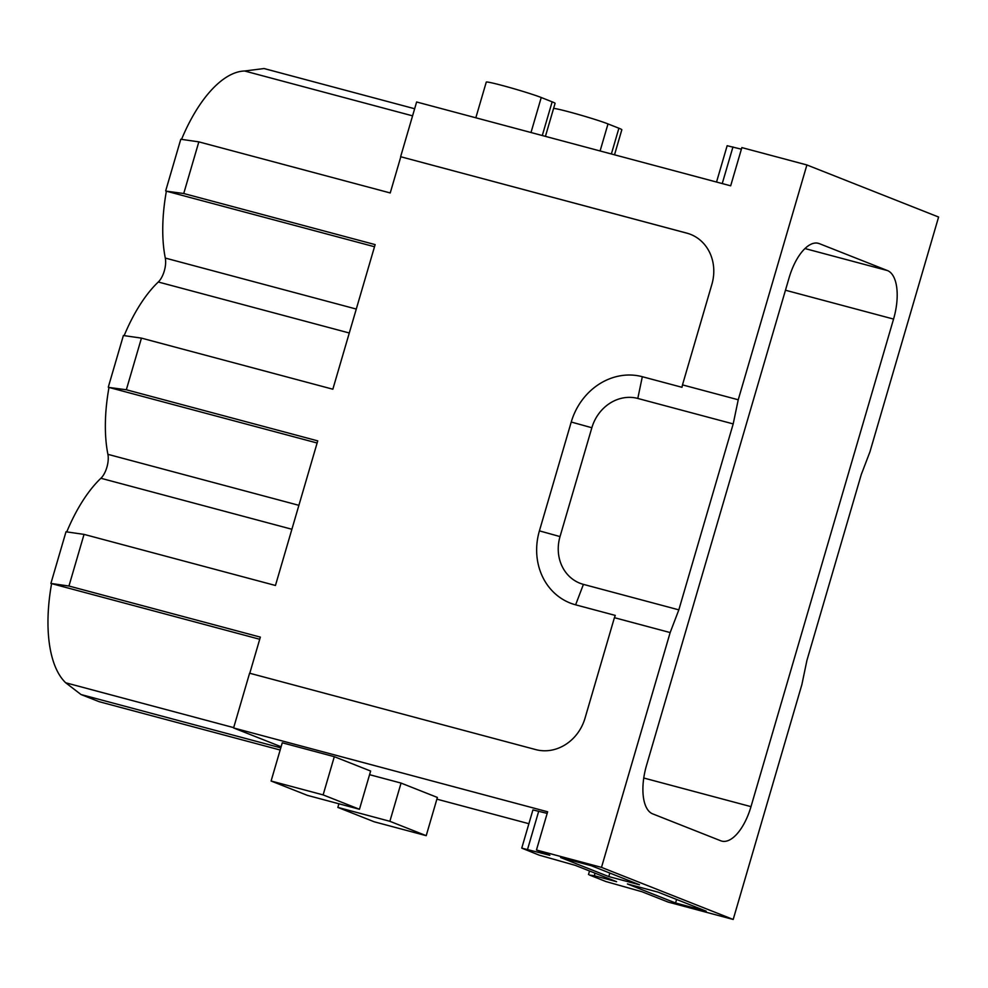 <?xml version="1.0" encoding="UTF-8"?>
<svg xmlns="http://www.w3.org/2000/svg" width="988" height="988" viewBox="0 0 988 988"><rect width="100%" height="100%" fill="white"/><g stroke="black" fill="none" stroke-linecap="round" stroke-linejoin="round"><path stroke-width="1.48" d="M553.601 108.396A30.171 1.408 16.3 0 1 578.301 114.435A30.171 1.408 16.3 0 1 608.003 123.92L618.896 128.23A30.171 1.408 16.3 0 1 621.835 129.749L614.511 154.807M536.459 850.013L601.494 867.378L670.16 632.567L614.413 617.685L585.019 718.202A43.102 38.409 -68.4 0 1 535.768 749.608L249.594 673.211L233.588 727.958L547.636 811.79L536.459 850.013L549.847 855.312L521.75 848.124L539.152 855.139L575.288 865.365L616.611 881.704L594.319 875.751L595.06 873.182M601.494 867.378L733.195 919.458L668.16 902.093L642.052 891.769L605.916 881.543L589.564 875.072L594.319 875.751M675.557 902.983L627.417 883.951L658.07 892.139L706.21 911.171L675.557 902.983L676.582 899.451M337.847 807.406L389.877 821.3L401.054 783.076L437.388 797.452L426.211 835.675L374.18 821.781L337.847 807.406L338.909 803.787M401.054 783.076L369.574 774.678M389.877 821.3L426.211 835.675M716.535 182.039L727.156 145.718L741.383 149.188M475.833 117.782L486.269 82.103A30.171 1.408 16.3 0 1 508.894 87.29A30.171 1.408 16.3 0 1 541.239 97.516L552.144 101.826A30.171 1.408 16.3 0 1 555.083 103.345L545.425 136.356M547.167 813.383L532.927 809.913L521.75 848.124M608.793 876.591L560.653 857.547L591.318 865.735L639.458 884.766L608.793 876.591L609.831 873.059M334.302 756.685L370.636 771.048L359.459 809.271L307.429 795.377L271.095 781.014L282.272 742.791L334.302 756.685L323.125 794.895L271.095 781.014M323.125 794.895L359.459 809.271M690.649 234.403A43.102 38.409 -68.4 0 0 686.981 233.193L400.622 156.722L686.796 233.119A43.102 38.409 -68.4 0 1 690.563 234.366A43.102 38.409 -68.4 0 1 711.879 284.359L682.486 384.888L738.234 399.769L806.9 164.959L938.6 217.039L869.934 451.849L861.264 474.561L806.9 660.49L801.861 684.647L733.195 919.458M806.9 164.959L741.852 147.595L730.675 185.818L416.627 101.986L400.622 156.722M738.234 399.769L733.195 423.914L678.83 609.855L583.414 584.377A40.199 35.84 111.6 0 1 560.023 536.583L591.849 427.742A40.199 35.84 111.6 0 1 637.791 398.448L733.195 423.914M670.16 632.567L678.83 609.855M893.56 319.075L750.991 806.64A43.102 19.427 -75.1 0 1 721.709 841.097A43.102 19.427 -75.1 0 1 720.746 840.776L652.611 813.84A43.102 19.427 -75.1 0 1 646.535 765.33L789.103 277.776A43.102 19.427 -75.1 0 1 818.385 243.32A43.102 19.427 -75.1 0 1 819.348 243.641L887.483 270.576A43.102 19.427 -75.1 0 1 893.56 319.075L785.46 290.225M614.413 617.685L615.277 615.413L575.621 604.829A62.195 55.439 111.6 0 1 539.411 530.865L571.237 422.024A62.195 55.439 111.6 0 1 642.324 376.712L681.979 387.296L682.486 384.888M436.894 799.156L528.889 823.708M317.111 443.007L108.989 387.444A116.362 52.463 -75.1 0 0 107.902 454.332A16.166 7.287 -75.1 0 1 100.9 478.266A116.362 52.463 -75.1 0 0 66.764 531.89M400.807 156.796L390.235 192.956L198.835 141.864L183.731 193.512L375.131 244.604L332.845 389.21L141.445 338.118L126.341 389.766L317.741 440.87L275.454 585.476L84.042 534.385L65.998 531.791L50.894 583.439L259.721 639.273M374.501 246.741L166.379 191.178A116.362 52.463 -75.1 0 0 165.292 258.066A16.166 7.287 -75.1 0 1 158.29 282A116.362 52.463 -75.1 0 0 124.155 335.636M412.576 115.843L244.616 71L264.055 68.543L414.651 108.742M181.545 139.37A116.362 52.463 -75.1 0 1 244.616 71M233.674 727.625L65.714 682.794A116.362 52.463 -75.1 0 1 51.586 583.71M84.042 534.385L68.95 586.032L260.35 637.124L249.779 673.26M233.588 727.958L281.111 746.755M68.95 586.032L50.894 583.439M126.341 389.766L108.989 387.444M141.445 338.118L123.389 335.525L108.285 387.173M183.731 193.512L166.379 191.178M198.835 141.864L180.779 139.259L165.675 190.906M280.79 747.854L81.004 694.527L99.171 701.702L280.16 750.015M81.004 694.527L65.714 682.794M600.099 150.954L608.003 123.92M611.374 153.967L618.896 128.23M722.24 183.558L732.96 146.94M531.001 132.516L541.239 97.516M542.289 135.529L552.144 101.826M527.555 849.359L538.732 811.136M575.621 604.829L583.414 584.377M560.023 536.583L539.411 530.865M571.237 422.024L591.849 427.742M637.791 398.448L642.324 376.712M750.991 806.64L643.756 778.013M804.985 248.556L887.483 270.576M819.348 243.641L817.385 243.11M298.895 505.325L107.902 454.332M291.892 529.259L100.9 478.266M356.285 309.059L165.292 258.066M349.283 332.993L158.29 282M588.515 874.528L589.54 871.008"/></g></svg>
